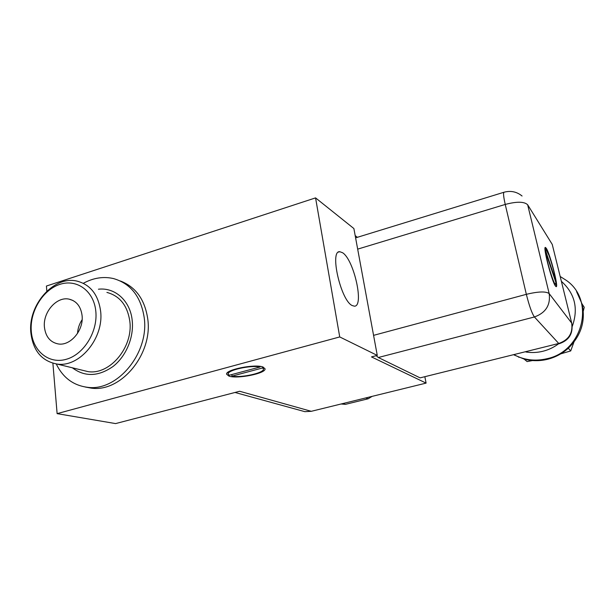 <?xml version="1.0" encoding="UTF-8"?>
<svg xmlns="http://www.w3.org/2000/svg" width="615" height="615" viewBox="0 0 615 615"><rect width="100%" height="100%" fill="white"/><g stroke="black" fill="none" stroke-linecap="round" stroke-linejoin="round"><path stroke-width="0.92" d="M342.939 403.532L345.469 404.347L341.056 403.993M345.469 404.347L368.162 398.781L365.779 397.92M372.144 396.36L368.162 398.781M424.904 377.041L426.103 383.107L311.282 411.312L304.886 411.666L300.65 410.497M311.282 411.312L239.642 391.263L115.589 423.589L57.118 413.634L52.89 363.242M355.186 235.599L357.369 237.313M46.84 291.141L46.417 286.044L315.564 197.884L353.879 228.542L377.272 355.401L371.483 356.908L426.103 383.107M376.203 355.678L378.31 357.507L420.099 377.871L558.751 343.47L420.099 377.871M357.676 249.137L505.238 204.441L526.348 294.331C538.333 291.464 545.943 291.218 549.172 293.601L527.662 204.78L552.247 244.409L571.704 323.098M555.491 286.075L556.106 286.644C558.935 288.081 550.033 253.526 546.235 248.252L545.49 247.484C542.507 245.531 551.847 281.678 555.491 286.075M561.472 281.409C574.971 293.67 578.569 308.668 572.25 326.419M558.42 343.923C553.7 347.414 548.511 349.858 542.861 351.273C537.195 352.649 531.552 352.887 525.925 351.988M514.248 354.886L518.23 356.746C527.332 360.39 536.841 361.059 546.743 358.76C583.174 351.565 595.566 300.197 566.192 280.294L560.188 276.489M576.555 291.595L582.051 303.933C585.788 320.807 581.206 335.567 568.314 348.213C562.233 353.671 555.253 357.377 547.365 359.337C539.47 361.205 531.714 361.12 524.088 359.075L514.009 354.94M524.088 359.075L527.124 361.582L532.529 360.544M573.926 342.132L570.72 350.927L560.688 353.871M568.314 348.213L570.72 350.927M582.051 303.933L584.25 307.3L583.289 311.082M545.228 247.576L548.964 255.302M555.284 278.095C556.26 283.023 556.514 285.867 556.06 286.628M545.912 249.844L545.405 251.028L555.691 280.601C554.584 271.561 547.804 249.667 546.128 249.79L545.405 251.028M552.116 278.295C553.546 282.147 554.569 284.192 555.191 284.414L555.491 284.338C553.838 284.791 546.474 260.691 545.789 252.527L546.143 256.747M555.691 280.601L545.697 250.951M555.491 284.338L555.883 282.454L545.789 252.527M315.564 197.884L339.726 336.935L57.118 413.634M339.726 336.935L377.272 355.401M228.98 376.134C237.49 379.148 265.88 373.443 265.08 368.854L263.02 367.024C255.156 363.734 225.39 369.63 226.589 374.22L228.98 376.134M260.022 367.001L229.187 375.265L228.203 374.005C227.219 370.168 250.935 364.918 260.022 367.001L259.93 366.363M232.001 376.134L262.697 367.924L263.481 369.085C264.15 372.951 241.395 378.01 232.001 376.134L231.786 374.573M262.697 367.924L262.536 366.871M342.617 252.75C353.994 259.822 364.426 306.708 354.371 306.178L352.072 305.501C340.687 300.166 329.402 250.305 339.788 251.704L342.617 252.75M120.379 280.993C135.731 286.897 144.856 299.543 147.754 318.939C152.927 353.956 121.078 392.57 91.312 388.142L85.154 386.996M56.242 363.942C62.899 377.641 73.3 385.428 87.461 387.296C117.342 391.74 149.376 352.879 144.21 317.663C140.92 296.522 130.649 283.484 113.406 278.549C103.343 276.281 93.311 277.872 83.317 283.3M72.362 367.801C84.824 377.11 98.392 376.664 113.068 366.455C126.175 356.231 134.07 337.197 132.202 320.438C130.288 300.812 115.12 287.243 98.438 289.211M106.91 292.425C119.794 295.907 127.428 305.494 129.796 321.168C133.455 346.991 109.816 375.25 87.976 371.614L81.695 370.076M30.842 332.661C27.829 304.717 54.105 275.182 77.19 281.163C90.467 284.722 98.269 294.693 100.599 311.075C104.173 338.073 79.504 367.77 56.987 364.042C41.728 361.128 33.01 350.665 30.842 332.661M95.809 311.236C97.977 331.477 83.978 354.309 66.435 359.245C48.916 364.487 32.657 351.05 31.28 331.239C29.643 311.505 42.827 289.834 59.84 284.384C76.821 278.641 93.895 290.91 95.809 311.236M44.426 327.165C42.743 312.182 56.734 296.215 69.118 299.151C76.514 300.996 80.834 306.447 82.072 315.495C83.924 330.201 70.394 346.222 58.179 343.931C50.199 342.271 45.618 336.682 44.426 327.165M77.528 333.43C77.821 328.471 79.35 323.897 82.118 319.723M378.31 357.507L534.42 316.971L558.751 343.47C568.744 339.934 573.057 333.13 571.673 323.06L549.172 293.601C550.679 305.032 545.766 312.827 534.42 316.971C531.937 313.427 529.246 305.878 526.348 294.331L373.574 335.352M527.662 204.78C524.295 201.512 516.815 201.397 505.238 204.441C503.431 196.431 503.093 192.341 504.215 192.18C510.865 190.465 516.815 191.742 522.066 196.016M559.158 343.747C568.921 340.426 573.149 333.753 571.858 323.736L552.247 244.409L547.535 236.806M235.022 392.47L304.886 411.666M518.23 356.746L518.945 357.33M503.877 192.28L355.601 237.859M227.957 372.26L228.203 374.005M263.189 367.078L263.443 368.792M339.788 251.704L338.511 252.096M91.312 388.142L87.461 387.296M56.987 364.042L87.976 371.614M69.118 299.151L72.977 300.489"/></g></svg>
